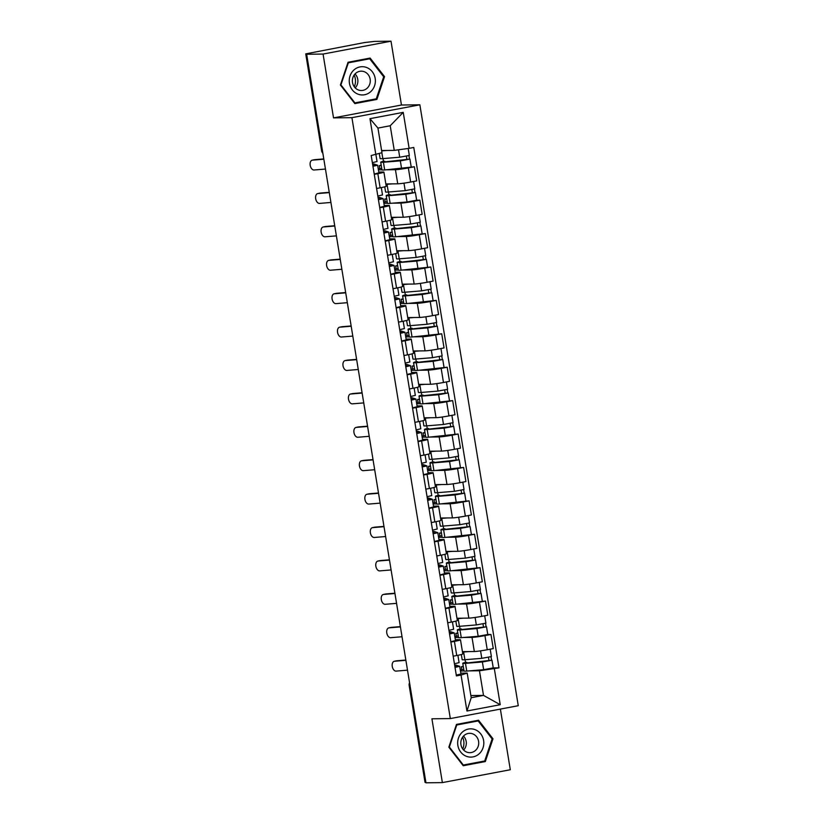 <?xml version="1.0" encoding="UTF-8"?>
<svg xmlns="http://www.w3.org/2000/svg" width="824" height="824" viewBox="0 0 824 824"><rect width="100%" height="100%" fill="white"/><g stroke="black" fill="none" stroke-linecap="round" stroke-linejoin="round"><path stroke-width="1.24" d="M391.009 41.2L323.07 54.065L306.652 54.26L425.946 782.8L442.375 782.604L431.92 718.796L450.326 718.579L518.265 705.704L419.859 104.803L401.453 105.019L391.009 41.2L374.58 41.396L364.435 42.57L305.735 53.869L321.957 150.926A4.347 4.027 89.3 0 0 322.802 152.924M442.375 782.604L510.303 769.74L500.374 709.093M323.07 54.065L333.524 117.884L351.92 117.667L450.326 718.579M306.652 54.26L308.629 53.89L306.065 53.91M425.895 782.45L425.04 782.409L409.157 685.393L425.369 782.45M462.429 651.66L474.325 651.516A10.001 0.618 -9.3 0 0 487.242 649.745L493.277 648.601L490.96 634.47L484.924 635.613A10.001 0.618 170.7 0 1 472.018 637.385L463.449 637.488M454.426 641.391L456.733 655.523A10.001 0.618 -9.3 0 0 462.81 653.957L460.492 639.826A10.001 0.618 170.7 0 1 454.426 641.391L450.862 642.061M456.733 655.523L453.179 656.203M487.777 634.511L490.96 634.47M454.827 636.54L456.939 636.138M455.353 639.764L459.73 639.712A10.001 0.618 170.7 0 1 460.492 639.826M458.556 637.539L454.992 637.58M456.959 618.247L468.856 618.113A10.001 0.618 -9.3 0 0 481.762 616.342L487.808 615.198L485.491 601.067L479.455 602.21A10.001 0.618 170.7 0 1 466.549 603.982L457.979 604.074M447.71 622.789L451.264 622.12A10.001 0.618 -9.3 0 0 457.341 620.544L455.023 606.413A10.001 0.618 170.7 0 1 448.946 607.988L445.393 608.658M455.981 596.133L455.878 595.525L453.437 595.834A13.04 0.803 -9.3 0 0 451.83 596.494L453.097 604.208A13.04 0.803 -9.3 0 0 455.806 604.26L485.491 601.067M449.358 603.127L451.47 602.725M449.883 606.351L454.261 606.299A10.001 0.618 170.7 0 1 455.023 606.413M453.076 604.136L449.523 604.177M451.49 584.844L463.387 584.7A10.001 0.618 -9.3 0 0 476.293 582.939L482.339 581.785L480.021 567.654L473.985 568.797A10.001 0.618 170.7 0 1 461.069 570.569L452.5 570.671M442.241 589.387L445.794 588.707A10.001 0.618 -9.3 0 0 451.871 587.141L449.554 573.01A10.001 0.618 170.7 0 1 443.477 574.575L439.923 575.255M450.512 562.73L450.409 562.112L447.968 562.431A13.04 0.803 -9.3 0 0 446.361 563.091L447.617 570.805A13.04 0.803 -9.3 0 0 450.337 570.847L480.021 567.654M443.878 569.724L446 569.322M444.414 572.948L448.792 572.896A10.001 0.618 170.7 0 1 449.554 573.01M447.607 570.723L444.054 570.774M446.021 551.431L457.917 551.297A10.001 0.618 -9.3 0 0 470.823 549.526L476.869 548.382L474.552 534.251L468.506 535.394A10.001 0.618 170.7 0 1 455.6 537.166L447.03 537.258M436.772 555.973L440.325 555.304A10.001 0.618 -9.3 0 0 446.392 553.728L444.084 539.596A10.001 0.618 170.7 0 1 438.007 541.172L434.454 541.842M445.032 529.317L444.939 528.709L442.498 529.018A13.04 0.803 -9.3 0 0 440.892 529.688L442.148 537.392A13.04 0.803 -9.3 0 0 444.867 537.444L474.552 534.251M438.409 536.311L440.531 535.909M438.945 539.545L443.322 539.493A10.001 0.618 170.7 0 1 444.084 539.596M442.138 537.32L438.584 537.361M440.552 518.028L452.448 517.894A10.001 0.618 -9.3 0 0 465.354 516.123L471.39 514.979L469.083 500.838L463.037 501.981A10.001 0.618 170.7 0 1 450.131 503.752L441.561 503.855M431.302 522.571L434.856 521.901A10.001 0.618 -9.3 0 0 440.922 520.325L438.615 506.194A10.001 0.618 170.7 0 1 432.538 507.759L428.985 508.439M439.563 495.914L439.47 495.296L437.029 495.615A13.04 0.803 -9.3 0 0 435.422 496.275L436.679 503.989A13.04 0.803 -9.3 0 0 439.388 504.031L469.083 500.838M432.94 502.908L435.051 502.506M433.465 506.132L437.853 506.08A10.001 0.618 170.7 0 1 438.615 506.194M436.668 503.917L433.115 503.958M435.082 484.625L446.979 484.481A10.001 0.618 -9.3 0 0 459.885 482.709L465.921 481.566L463.613 467.435L457.567 468.578A10.001 0.618 170.7 0 1 444.661 470.349L436.092 470.452M425.823 489.157L429.386 488.488A10.001 0.618 -9.3 0 0 435.453 486.922L433.136 472.78A10.001 0.618 170.7 0 1 427.069 474.356L423.515 475.026M434.094 462.501L433.991 461.893L431.56 462.202A13.04 0.803 -9.3 0 0 429.943 462.872L431.209 470.576A13.04 0.803 -9.3 0 0 433.918 470.628L463.613 467.435M427.471 469.495L429.582 469.093M427.996 472.729L432.384 472.677A10.001 0.618 170.7 0 1 433.136 472.78M431.199 470.504L427.646 470.545M429.613 451.212L441.51 451.078A10.001 0.618 -9.3 0 0 454.415 449.307L460.451 448.163L458.144 434.021L452.098 435.175A10.001 0.618 170.7 0 1 439.192 436.936L430.622 437.039M420.353 455.754L423.907 455.085A10.001 0.618 -9.3 0 0 429.984 453.509L427.666 439.377A10.001 0.618 170.7 0 1 421.6 440.943L418.046 441.623M428.624 429.098L428.521 428.48L426.08 428.799A13.04 0.803 -9.3 0 0 424.473 429.459L425.74 437.173A13.04 0.803 -9.3 0 0 428.449 437.214L458.144 434.021M422.001 436.092L424.113 435.69M422.527 439.316L426.914 439.264A10.001 0.618 170.7 0 1 427.666 439.377M425.73 437.101L422.176 437.142M424.133 417.809L436.03 417.665A10.001 0.618 -9.3 0 0 448.946 415.893L454.982 414.75L452.664 400.618L446.629 401.762A10.001 0.618 170.7 0 1 433.723 403.533L425.153 403.636M414.884 422.352L418.438 421.672A10.001 0.618 -9.3 0 0 424.514 420.106L422.197 405.964A10.001 0.618 170.7 0 1 416.13 407.54L412.567 408.21M423.155 395.685L423.052 395.077L420.611 395.386A13.04 0.803 -9.3 0 0 419.004 396.056L420.271 403.76A13.04 0.803 -9.3 0 0 422.98 403.812L452.664 400.618M416.532 402.678L418.644 402.287M417.057 405.913L421.445 405.861A10.001 0.618 170.7 0 1 422.197 405.964M420.261 403.688L416.697 403.729M418.664 384.396L430.561 384.262A10.001 0.618 -9.3 0 0 443.466 382.491L449.513 381.347L447.195 367.216L441.159 368.359A10.001 0.618 170.7 0 1 428.253 370.12L419.684 370.223M409.415 388.938L412.968 388.269A10.001 0.618 -9.3 0 0 419.045 386.693L416.728 372.561A10.001 0.618 170.7 0 1 410.651 374.137L407.097 374.807M417.686 362.282L417.583 361.674L415.142 361.983A13.04 0.803 -9.3 0 0 413.535 362.642L414.802 370.357A13.04 0.803 -9.3 0 0 417.511 370.409L447.195 367.216M411.063 369.276L413.174 368.874M411.588 372.5L415.966 372.448A10.001 0.618 170.7 0 1 416.728 372.561M414.781 370.285L411.228 370.326M413.195 350.993L425.091 350.849A10.001 0.618 -9.3 0 0 437.997 349.077L444.043 347.934L441.726 333.802L435.69 334.946A10.001 0.618 170.7 0 1 422.784 336.717L414.214 336.82M403.945 355.535L407.499 354.856A10.001 0.618 -9.3 0 0 413.576 353.29L411.258 339.148A10.001 0.618 170.7 0 1 405.181 340.724L401.628 341.394M412.216 328.869L412.113 328.261L409.672 328.57A13.04 0.803 -9.3 0 0 408.065 329.239L409.322 336.944A13.04 0.803 -9.3 0 0 412.041 336.995L441.726 333.802M405.583 335.873L407.705 335.471M406.119 339.097L410.496 339.045A10.001 0.618 170.7 0 1 411.258 339.148M409.312 336.872L405.758 336.913M407.726 317.58L419.622 317.446A10.001 0.618 -9.3 0 0 432.528 315.674L438.574 314.531L436.257 300.399L430.21 301.543A10.001 0.618 170.7 0 1 417.304 303.314L408.735 303.407M398.476 322.122L402.03 321.453A10.001 0.618 -9.3 0 0 408.107 319.877L405.789 305.745A10.001 0.618 170.7 0 1 399.712 307.321L396.159 307.991M406.747 295.466L406.644 294.858L404.203 295.167A13.04 0.803 -9.3 0 0 402.596 295.826L403.853 303.541A13.04 0.803 -9.3 0 0 406.572 303.593L436.257 300.399M400.114 302.459L402.236 302.058M400.649 305.683L405.027 305.632A10.001 0.618 170.7 0 1 405.789 305.745M403.842 303.469L400.289 303.51M402.256 284.177L414.153 284.033A10.001 0.618 -9.3 0 0 427.059 282.272L433.105 281.118L430.787 266.986L424.741 268.13A10.001 0.618 170.7 0 1 411.835 269.901L403.266 270.004M393.007 288.719L396.56 288.039A10.001 0.618 -9.3 0 0 402.627 286.474L400.32 272.342A10.001 0.618 170.7 0 1 394.243 273.908L390.689 274.588M401.267 262.063L401.175 261.445L398.734 261.764A13.04 0.803 -9.3 0 0 397.127 262.423L398.383 270.138A13.04 0.803 -9.3 0 0 401.092 270.179L430.787 266.986M394.644 269.057L396.756 268.655M395.18 272.281L399.558 272.229A10.001 0.618 170.7 0 1 400.32 272.342M398.373 270.056L394.82 270.107M396.787 250.764L408.683 250.63A10.001 0.618 -9.3 0 0 421.589 248.858L427.625 247.715L425.318 233.583L419.272 234.727A10.001 0.618 170.7 0 1 406.366 236.498L397.796 236.591M387.538 255.306L391.091 254.637A10.001 0.618 -9.3 0 0 397.158 253.061L394.851 238.929A10.001 0.618 170.7 0 1 388.774 240.505L385.22 241.175M395.798 228.65L395.705 228.042L393.264 228.351A13.04 0.803 -9.3 0 0 391.647 229.02L392.914 236.725A13.04 0.803 -9.3 0 0 395.623 236.776L425.318 233.583M389.175 235.643L391.287 235.242M389.701 238.878L394.088 238.826A10.001 0.618 170.7 0 1 394.851 238.929M392.904 236.653L389.35 236.694M391.318 217.361L403.214 217.217A10.001 0.618 -9.3 0 0 416.12 215.455L422.156 214.312L419.849 200.17L413.803 201.314A10.001 0.618 170.7 0 1 400.897 203.085L392.327 203.188M382.058 221.903L385.611 221.234A10.001 0.618 -9.3 0 0 391.688 219.658L389.371 205.526A10.001 0.618 170.7 0 1 383.304 207.092L379.751 207.772M416.656 200.211L419.849 200.17M383.706 202.24L385.817 201.839M384.231 205.464L388.619 205.413A10.001 0.618 170.7 0 1 389.371 205.526M387.435 203.25L383.881 203.291M385.838 183.958L397.745 183.814A10.001 0.618 -9.3 0 0 410.651 182.042L416.687 180.899L414.369 166.767L408.333 167.911A10.001 0.618 170.7 0 1 395.427 169.682L386.858 169.785M376.589 188.49L380.142 187.821A10.001 0.618 -9.3 0 0 386.219 186.245L383.902 172.113A10.001 0.618 170.7 0 1 377.835 173.689L374.281 174.358M384.859 161.834L384.757 161.226L382.315 161.535A13.04 0.803 -9.3 0 0 380.709 162.204L381.976 169.909A13.04 0.803 -9.3 0 0 384.684 169.96L414.369 166.767M378.237 168.827L380.348 168.426M378.762 172.062L383.15 172.01A10.001 0.618 170.7 0 1 383.902 172.113M381.965 169.837L378.401 169.878M470.864 695.549L483.503 695.394L479.465 670.767L468.918 670.891M464.025 670.952L460.462 670.994M460.822 673.167L467.187 673.095L471.215 697.722L483.503 695.394L500.23 704.705L466.951 711.009L461.059 675.031L467.187 673.095M381.615 150.535L394.253 150.38L390.216 125.753L377.938 128.081L381.965 152.708L371.191 155.53L456.414 675.917L461.059 675.031M375.847 154.644L369.955 118.666L403.235 112.363L409.126 148.341L394.253 150.38M479.465 670.767L498.994 667.852L413.772 147.465L409.126 148.341M494.338 668.727L500.23 704.705M419.859 104.803L351.92 117.667M456.486 724.409L448.833 747.162L463.253 765.733L485.326 761.551L492.979 738.798L478.559 720.227L456.486 724.409M401.453 105.019L333.524 117.884M348.058 62.253L340.405 85.006L354.825 103.587L376.887 99.405L384.54 76.642L370.12 58.071L348.058 62.253M466.92 662.949L466.817 662.341L464.376 662.651A13.04 0.803 -9.3 0 0 462.769 663.31L464.036 671.024A13.04 0.803 -9.3 0 0 466.745 671.076L483.647 669.685L493.246 667.904L498.994 667.852M460.297 669.943L462.408 669.541M465.076 659.705L465.539 662.506M459.607 626.302L460.06 629.093M454.137 592.889L454.591 595.69M448.668 559.486L449.121 562.277M443.199 526.072L443.652 528.874M437.719 492.67L438.183 495.461M432.25 459.256L432.713 462.058M426.781 425.853L427.244 428.645M421.311 392.451L421.764 395.242M415.842 359.037L416.295 361.839M410.373 325.635L410.826 328.426M404.903 292.221L405.357 295.023M399.424 258.818L399.887 261.61M393.954 225.405L394.418 228.207M388.485 192.002L388.949 194.794M383.016 158.589L383.479 161.391M466.951 711.009L471.215 697.722M390.216 125.753L403.235 112.363M377.938 128.081L369.955 118.666M462.841 765.197L481.886 761.52M492.031 738.809L492.979 738.798M481.855 761.592L485.326 761.551M354.402 103.041L373.457 99.364M383.593 76.663L384.54 76.642M373.427 99.447L376.887 99.405M405.892 660.312L394.511 661.26A4.995 3.039 -102 0 0 394.274 661.291A4.995 3.039 -102 0 0 392.296 666.626A4.995 3.039 -102 0 0 396.117 671.107L407.509 670.159M396.241 660.889A4.995 3.039 78 0 1 396.468 660.827A4.995 3.039 78 0 1 396.704 660.786L394.511 661.26M459.061 662.64L454.426 663.773M454.797 666.07L456.908 666.771L454.992 667.244M454.632 665.092A13.04 0.803 170.7 0 1 456.125 665.133L459.699 666.317L455.013 667.419M460.915 673.991L456.28 675.124M405.851 660.034L396.704 660.786M463.335 666.74L461.337 666.771L461.79 669.551L463.788 669.531M461.337 666.771L463.273 666.4M466.817 662.341A10.218 0.628 -9.3 0 0 465.56 662.856A10.218 0.628 -9.3 0 0 467.682 662.898L491.979 660.199L493.246 667.904M462.769 663.31A13.04 0.803 -9.3 0 0 465.478 663.361L482.39 661.971L491.979 660.199M488.457 657.336L489.013 660.745M461.337 654.534L462.171 659.674A13.04 0.803 -9.3 0 0 464.891 659.725L481.793 658.335L491.392 656.553L490.177 649.188M462.501 652.083A13.04 0.803 -9.3 0 0 463.624 652.011L468.846 651.588M491.011 656.749L491.567 660.137M400.423 626.909L389.031 627.847A4.995 3.039 -102 0 0 388.804 627.878A4.995 3.039 -102 0 0 386.827 633.213A4.995 3.039 -102 0 0 390.648 637.694L402.03 636.756M390.772 627.476A4.995 3.039 78 0 1 390.998 627.414A4.995 3.039 78 0 1 391.235 627.383L389.031 627.847M453.591 629.237L448.946 630.37M451.428 633.388L449.523 633.831M451.418 633.347L449.327 632.667M449.162 631.678A13.04 0.803 170.7 0 1 450.656 631.73L454.23 632.904L449.543 634.006M455.445 640.578L450.81 641.721M400.371 626.621L391.235 627.383M394.954 593.496L383.562 594.444A4.995 3.039 -102 0 0 383.335 594.475A4.995 3.039 -102 0 0 381.358 599.81A4.995 3.039 -102 0 0 385.179 604.291L396.56 603.353M385.302 594.073A4.995 3.039 78 0 1 385.529 594.011A4.995 3.039 78 0 1 385.756 593.97L383.562 594.444M448.122 595.824L443.477 596.957M445.959 599.975L444.043 600.428M445.949 599.944L443.858 599.254M443.693 598.276A13.04 0.803 170.7 0 1 445.187 598.317L448.761 599.501L444.074 600.603M449.976 607.175L445.341 608.308M394.902 593.218L385.756 593.97M462.604 737.181A13.586 12.576 -90.7 0 1 462.738 748.975M479.146 753.816A14.132 13.071 89.3 0 0 480.752 733.906A14.132 13.071 89.3 0 0 462.326 732.145A14.132 13.071 89.3 0 0 460.729 752.054A14.132 13.071 89.3 0 0 479.146 753.816M475.52 750.417A9.672 8.951 89.3 0 0 478.157 739.643A9.672 8.951 89.3 0 0 469.649 733.319A9.672 8.951 89.3 0 0 464.005 735.574A9.672 8.951 89.3 0 0 461.368 746.348A9.672 8.951 89.3 0 0 469.876 752.673A9.672 8.951 89.3 0 0 475.52 750.417M463.644 750.046A9.672 8.951 89.3 0 0 463.49 736.09M456.465 724.451L478.157 720.938L492.124 738.932L484.708 760.985L463.325 765.033L449.358 747.028L456.764 724.986L478.157 720.938M462.707 765.043L463.325 765.033M354.166 75.025A13.586 12.576 -90.7 0 1 354.31 86.819M370.718 91.66A14.132 13.071 89.3 0 0 372.314 71.76A14.132 13.071 89.3 0 0 353.898 69.989A14.132 13.071 89.3 0 0 352.301 89.898A14.132 13.071 89.3 0 0 370.718 91.66M367.092 88.261A9.672 8.951 89.3 0 0 369.719 77.487A9.672 8.951 89.3 0 0 361.221 71.163A9.672 8.951 89.3 0 0 355.577 73.418A9.672 8.951 89.3 0 0 352.94 84.192A9.672 8.951 89.3 0 0 361.448 90.516A9.672 8.951 89.3 0 0 367.092 88.261M355.216 87.89A9.672 8.951 89.3 0 0 355.051 73.933M348.037 62.305L369.719 58.782L383.696 76.776L376.28 98.829L354.897 102.876L340.92 84.882L348.336 62.83L369.719 58.782M354.279 102.887L354.897 102.876M457.866 633.337L455.857 633.357L456.321 636.138L458.319 636.118M455.857 633.357L457.804 632.986M461.45 629.536L461.347 628.928A10.218 0.628 -9.3 0 0 460.091 629.454A10.218 0.628 -9.3 0 0 462.213 629.485L486.51 626.786L487.777 634.501L478.178 636.272L461.275 637.663A13.04 0.803 -9.3 0 1 458.566 637.611L457.299 629.907A13.04 0.803 -9.3 0 0 460.008 629.958L476.921 628.568L486.51 626.786M461.347 628.928L458.906 629.248A13.04 0.803 -9.3 0 0 457.299 629.907M482.988 623.933L483.544 627.342M455.857 621.121L456.702 626.261A13.04 0.803 -9.3 0 0 459.411 626.312L476.324 624.932L485.913 623.15L484.708 615.786M457.032 618.68A13.04 0.803 -9.3 0 0 458.154 618.608L463.376 618.175M485.542 623.335L486.098 626.734M452.386 599.924L450.388 599.954L450.852 602.735L452.85 602.715M450.388 599.954L452.335 599.584M455.878 595.525A10.218 0.628 -9.3 0 0 454.621 596.04A10.218 0.628 -9.3 0 0 456.743 596.082L481.041 593.383L482.308 601.098M451.83 596.494A13.04 0.803 -9.3 0 0 454.539 596.545L471.441 595.165L481.041 593.383M477.518 590.53L478.075 593.929M450.388 587.718L451.233 592.858A13.04 0.803 -9.3 0 0 453.942 592.909L470.844 591.519L480.444 589.747L479.238 582.372M451.562 585.277A13.04 0.803 -9.3 0 0 452.685 585.194L457.907 584.772M480.073 589.933L480.629 593.321M389.484 560.093L378.092 561.031A4.995 3.039 -102 0 0 377.866 561.072A4.995 3.039 -102 0 0 375.888 566.397A4.995 3.039 -102 0 0 379.709 570.888L391.091 569.94M379.833 560.66A4.995 3.039 78 0 1 380.06 560.598A4.995 3.039 78 0 1 380.286 560.567L378.092 561.031M442.653 562.421L438.007 563.554M438.389 565.851L440.5 566.551L438.574 567.015M438.224 564.862A13.04 0.803 170.7 0 1 439.717 564.914L443.291 566.088L438.605 567.19M444.507 573.772L439.872 574.905M389.433 559.805L380.286 560.567M384.005 526.68L372.623 527.628A4.995 3.039 -102 0 0 372.386 527.659A4.995 3.039 -102 0 0 370.419 532.994A4.995 3.039 -102 0 0 374.24 537.475L385.622 536.537M374.353 527.257A4.995 3.039 78 0 1 374.58 527.195A4.995 3.039 78 0 1 374.817 527.154L372.623 527.628M437.173 529.008L432.538 530.141M435.01 533.159L433.105 533.612M435.01 533.128L432.919 532.448M432.755 531.459A13.04 0.803 170.7 0 1 434.248 531.501L437.822 532.685L433.136 533.787M439.038 540.359L434.392 541.492M383.963 526.402L374.817 527.154M378.535 493.277L367.154 494.215A4.995 3.039 -102 0 0 366.917 494.256A4.995 3.039 -102 0 0 364.95 499.581A4.995 3.039 -102 0 0 368.771 504.072L380.152 503.124M368.884 493.854A4.995 3.039 78 0 1 369.111 493.782A4.995 3.039 78 0 1 369.348 493.751L367.154 494.215M431.704 495.605L427.069 496.738M429.541 499.756L427.635 500.209M429.541 499.715L427.44 499.035M427.285 498.057A13.04 0.803 170.7 0 1 428.779 498.098L432.343 499.272L427.666 500.374M433.568 506.956L428.923 508.089M378.494 492.999L369.348 493.751M446.917 566.521L444.919 566.541L445.372 569.322L447.381 569.302M444.919 566.541L446.866 566.17M450.409 562.112A10.218 0.628 -9.3 0 0 449.152 562.638A10.218 0.628 -9.3 0 0 451.274 562.668L475.572 559.98L476.839 567.684M446.361 563.091A13.04 0.803 -9.3 0 0 449.07 563.142L465.972 561.752L475.572 559.98M472.049 557.117L472.605 560.526M444.919 554.305L445.763 559.455A13.04 0.803 -9.3 0 0 448.472 559.496L465.375 558.116L474.974 556.334L473.769 548.969M446.093 551.864A13.04 0.803 -9.3 0 0 447.216 551.792L452.438 551.359M474.603 556.519L475.16 559.918M441.448 533.107L439.45 533.138L439.903 535.919L441.901 535.899M439.45 533.138L441.396 532.768M444.939 528.709A10.218 0.628 -9.3 0 0 443.673 529.224A10.218 0.628 -9.3 0 0 445.805 529.266L470.102 526.567L471.369 534.282M440.892 529.688A13.04 0.803 -9.3 0 0 443.6 529.729L460.503 528.349L470.102 526.567M466.58 523.714L467.136 527.113M439.45 520.902L440.294 526.042A13.04 0.803 -9.3 0 0 443.003 526.093L459.905 524.703L469.505 522.931L468.3 515.556M440.624 518.461A13.04 0.803 -9.3 0 0 441.746 518.378L446.969 517.956M469.134 523.116L469.69 526.505M435.978 499.704L433.98 499.725L434.433 502.516L436.432 502.486M433.98 499.725L435.927 499.365M439.47 495.296A10.218 0.628 -9.3 0 0 438.203 495.821A10.218 0.628 -9.3 0 0 440.335 495.852L464.633 493.164L465.89 500.868M435.422 496.275A13.04 0.803 -9.3 0 0 438.131 496.326L455.033 494.936L464.633 493.164M461.11 490.301L461.667 493.71M433.98 487.489L434.825 492.639A13.04 0.803 -9.3 0 0 437.534 492.68L454.436 491.3L464.036 489.518L462.831 482.153M435.154 485.048A13.04 0.803 -9.3 0 0 436.267 484.976L441.489 484.543M463.665 489.714L464.221 493.102M373.066 459.864L361.685 460.812A4.995 3.039 -102 0 0 361.448 460.843A4.995 3.039 -102 0 0 359.48 466.178A4.995 3.039 -102 0 0 363.291 470.659L374.683 469.721M363.415 460.441A4.995 3.039 78 0 1 363.642 460.379A4.995 3.039 78 0 1 363.878 460.348L361.685 460.812M426.235 462.192L421.6 463.335M421.97 465.632L424.092 466.322L422.166 466.796M421.816 464.643A13.04 0.803 170.7 0 1 423.299 464.685L426.873 465.869L422.197 466.971M428.099 473.543L423.454 474.686M373.025 459.586L363.878 460.348M430.509 466.302L428.511 466.322L428.964 469.103L430.962 469.083M428.511 466.322L430.447 465.951M433.991 461.893A10.218 0.628 -9.3 0 0 432.734 462.408A10.218 0.628 -9.3 0 0 434.856 462.449L459.164 459.751L460.42 467.466M429.943 462.872A13.04 0.803 -9.3 0 0 432.662 462.913L449.564 461.533L459.164 459.751M455.631 456.898L456.197 460.297M428.511 454.086L429.356 459.226A13.04 0.803 -9.3 0 0 432.064 459.277L448.967 457.887L458.566 456.115L457.361 448.75M429.675 451.645A13.04 0.803 -9.3 0 0 430.798 451.562L436.02 451.14M458.196 456.3L458.752 459.689M367.597 426.461L356.215 427.399A4.995 3.039 -102 0 0 355.978 427.44A4.995 3.039 -102 0 0 354.001 432.775A4.995 3.039 -102 0 0 357.822 437.256L369.214 436.308M357.946 427.038A4.995 3.039 78 0 1 358.172 426.966A4.995 3.039 78 0 1 358.409 426.935L356.215 427.399M420.765 428.789L416.13 429.922M418.602 432.94L416.697 433.393M418.592 432.899L416.501 432.219M416.347 431.24A13.04 0.803 170.7 0 1 417.83 431.282L421.404 432.466L416.728 433.568M422.619 440.14L417.984 441.273M367.556 426.183L358.409 426.935M425.04 432.888L423.042 432.909L423.495 435.7L425.493 435.669M423.042 432.909L424.978 432.548M428.521 428.48A10.218 0.628 -9.3 0 0 427.265 429.005A10.218 0.628 -9.3 0 0 429.386 429.047L453.694 426.348L454.951 434.052M424.473 429.459A13.04 0.803 -9.3 0 0 427.192 429.51L444.095 428.119L453.694 426.348M450.162 423.484L450.718 426.894M423.042 420.673L423.876 425.823A13.04 0.803 -9.3 0 0 426.595 425.864L443.497 424.484L453.097 422.702L451.892 415.337M424.206 418.232A13.04 0.803 -9.3 0 0 425.328 418.159L430.55 417.727M452.726 422.897L453.282 426.286M362.127 393.058L350.746 393.996A4.995 3.039 -102 0 0 350.509 394.026A4.995 3.039 -102 0 0 348.531 399.362A4.995 3.039 -102 0 0 352.353 403.842L363.744 402.905M352.476 393.625A4.995 3.039 78 0 1 352.703 393.563A4.995 3.039 78 0 1 352.94 393.532L350.746 393.996M415.296 395.376L410.651 396.519M413.133 399.537L411.228 399.98M413.123 399.496L411.032 398.816M410.867 397.827A13.04 0.803 170.7 0 1 412.361 397.879L415.935 399.053L411.248 400.155M417.15 406.726L412.515 407.87M362.076 392.77L352.94 393.532M419.571 399.486L417.562 399.506L418.026 402.287L420.024 402.267M417.562 399.506L419.509 399.135M423.052 395.077A10.218 0.628 -9.3 0 0 421.795 395.592A10.218 0.628 -9.3 0 0 423.917 395.633L448.215 392.935L449.482 400.649M419.004 396.056A13.04 0.803 -9.3 0 0 421.713 396.097L438.626 394.717L448.215 392.935M444.692 390.082L445.248 393.481M417.562 387.27L418.407 392.409A13.04 0.803 -9.3 0 0 421.126 392.461L438.028 391.07L447.628 389.299L446.412 381.934M418.736 384.829A13.04 0.803 -9.3 0 0 419.859 384.757L425.081 384.324M447.247 389.484L447.803 392.883M356.658 359.645L345.266 360.593A4.995 3.039 -102 0 0 345.04 360.624A4.995 3.039 -102 0 0 343.062 365.959A4.995 3.039 -102 0 0 346.883 370.44L358.265 369.492M347.007 360.222A4.995 3.039 78 0 1 347.234 360.16A4.995 3.039 78 0 1 347.46 360.119L345.266 360.593M409.827 361.973L405.181 363.106M407.664 366.124L405.748 366.577M407.653 366.083L405.562 365.403M405.398 364.424A13.04 0.803 170.7 0 1 406.891 364.466L410.465 365.65L405.779 366.752M411.681 373.324L407.046 374.457M356.607 359.367L347.46 360.119M414.101 366.072L412.093 366.103L412.556 368.884L414.554 368.864M412.093 366.103L414.039 365.732M417.583 361.674A10.218 0.628 -9.3 0 0 416.326 362.189A10.218 0.628 -9.3 0 0 418.448 362.23L442.746 359.532L444.012 367.236M413.535 362.642A13.04 0.803 -9.3 0 0 416.244 362.694L433.146 361.303L442.746 359.532M439.223 356.668L439.779 360.078M412.093 353.867L412.937 359.007A13.04 0.803 -9.3 0 0 415.646 359.058L432.559 357.668L442.148 355.886L440.943 348.521M413.267 351.415A13.04 0.803 -9.3 0 0 414.39 351.343L419.612 350.921M441.777 356.081L442.334 359.47M351.189 326.242L339.797 327.179A4.995 3.039 -102 0 0 339.57 327.21A4.995 3.039 -102 0 0 337.593 332.546A4.995 3.039 -102 0 0 341.414 337.026L352.796 336.089M341.538 326.809A4.995 3.039 78 0 1 341.764 326.747A4.995 3.039 78 0 1 341.991 326.716L339.797 327.179M404.357 328.57L399.712 329.703M402.194 332.721L400.279 333.164M402.184 332.68L400.093 332M399.928 331.011A13.04 0.803 170.7 0 1 401.422 331.063L404.996 332.237L400.31 333.339M406.211 339.91L401.576 341.054M351.137 325.954L341.991 326.716M345.709 292.829L334.328 293.777A4.995 3.039 -102 0 0 334.091 293.808A4.995 3.039 -102 0 0 332.123 299.143A4.995 3.039 -102 0 0 335.945 303.623L347.326 302.686M336.058 293.406A4.995 3.039 78 0 1 336.295 293.344A4.995 3.039 78 0 1 336.522 293.303L334.328 293.777M398.878 295.157L394.243 296.29M396.715 299.308L394.809 299.761M396.715 299.277L394.624 298.587M394.459 297.608A13.04 0.803 170.7 0 1 395.953 297.649L399.527 298.834L394.84 299.936M400.742 306.507L396.107 307.64M345.668 292.551L336.522 293.303M340.24 259.426L328.858 260.363A4.995 3.039 -102 0 0 328.622 260.405A4.995 3.039 -102 0 0 326.654 265.73A4.995 3.039 -102 0 0 330.476 270.221L341.857 269.273M330.589 259.993A4.995 3.039 78 0 1 330.815 259.931A4.995 3.039 78 0 1 331.052 259.9L328.858 260.363M393.409 261.754L388.774 262.887M391.246 265.905L389.34 266.348M391.246 265.864L389.144 265.184M388.99 264.195A13.04 0.803 170.7 0 1 390.483 264.247L394.057 265.421L389.371 266.523M395.273 273.104L390.627 274.238M340.199 259.138L331.052 259.9M334.771 226.013L323.389 226.96A4.995 3.039 -102 0 0 323.152 226.991A4.995 3.039 -102 0 0 321.185 232.327A4.995 3.039 -102 0 0 324.996 236.807L336.388 235.87M325.119 226.59A4.995 3.039 78 0 1 325.346 226.528A4.995 3.039 78 0 1 325.583 226.487L323.389 226.96M387.939 228.341L383.304 229.474M383.675 231.781L385.797 232.471L383.871 232.945M383.521 230.792A13.04 0.803 170.7 0 1 385.014 230.833L388.578 232.018L383.902 233.12M389.803 239.691L385.158 240.824M334.729 225.735L325.583 226.487M329.301 192.61L317.92 193.547A4.995 3.039 -102 0 0 317.683 193.588A4.995 3.039 -102 0 0 315.716 198.914A4.995 3.039 -102 0 0 319.527 203.404L330.918 202.457M319.65 193.187A4.995 3.039 78 0 1 319.877 193.115A4.995 3.039 78 0 1 320.114 193.084L317.92 193.547M382.47 194.938L377.835 196.071M380.307 199.089L378.401 199.542M380.297 199.048L378.206 198.368M378.051 197.389A13.04 0.803 170.7 0 1 379.534 197.43L383.108 198.605L378.432 199.707M384.334 206.288L379.689 207.421M329.26 192.332L320.114 193.084M323.832 159.197L312.451 160.144A4.995 3.039 -102 0 0 312.214 160.175A4.995 3.039 -102 0 0 310.236 165.511A4.995 3.039 -102 0 0 314.057 169.991L325.449 169.054M314.181 159.774A4.995 3.039 78 0 1 314.408 159.712A4.995 3.039 78 0 1 314.644 159.681L312.451 160.144M377.001 161.525L372.366 162.668M374.838 165.675L372.932 166.129M374.827 165.645L372.736 164.965M372.572 163.976A13.04 0.803 170.7 0 1 374.065 164.017L377.639 165.202L372.953 166.304M378.855 172.875L374.22 174.018M323.781 158.919L314.644 159.681M408.622 332.669L406.623 332.69L407.077 335.471L409.085 335.45M406.623 332.69L408.57 332.319M412.113 328.261A10.218 0.628 -9.3 0 0 410.857 328.786A10.218 0.628 -9.3 0 0 412.978 328.817L437.276 326.119L438.543 333.833M408.065 329.239A13.04 0.803 -9.3 0 0 410.774 329.291L427.677 327.901L437.276 326.119M433.754 323.266L434.31 326.675M406.623 320.454L407.468 325.593A13.04 0.803 -9.3 0 0 410.177 325.645L427.079 324.265L436.679 322.483L435.474 315.118M407.798 318.012A13.04 0.803 -9.3 0 0 408.92 317.94L414.142 317.508M436.308 322.668L436.864 326.067M403.152 299.256L401.154 299.287L401.607 302.068L403.616 302.048M401.154 299.287L403.101 298.916M406.644 294.858A10.218 0.628 -9.3 0 0 405.387 295.373A10.218 0.628 -9.3 0 0 407.509 295.414L431.807 292.716L433.074 300.43M402.596 295.826A13.04 0.803 -9.3 0 0 405.305 295.878L422.207 294.498L431.807 292.716M428.284 289.863L428.841 293.262M401.154 287.051L401.999 292.19A13.04 0.803 -9.3 0 0 404.708 292.242L421.61 290.851L431.209 289.08L430.004 281.705M402.328 284.61A13.04 0.803 -9.3 0 0 403.451 284.527L408.673 284.105M430.839 289.265L431.395 292.654M397.683 265.853L395.685 265.874L396.138 268.655L398.136 268.634M395.685 265.874L397.632 265.503M401.175 261.445A10.218 0.628 -9.3 0 0 399.908 261.97A10.218 0.628 -9.3 0 0 402.04 262.001L426.338 259.313L427.594 267.017M397.127 262.423A13.04 0.803 -9.3 0 0 399.836 262.475L416.738 261.084L426.338 259.313M422.815 256.449L423.371 259.859M395.685 253.638L396.529 258.788A13.04 0.803 -9.3 0 0 399.238 258.829L416.141 257.448L425.74 255.667L424.535 248.302M396.859 251.196A13.04 0.803 -9.3 0 0 397.971 251.124L403.204 250.692M425.369 255.852L425.926 259.251M392.214 232.44L390.216 232.471L390.669 235.252L392.667 235.231M390.216 232.471L392.162 232.1M395.705 228.042A10.218 0.628 -9.3 0 0 394.438 228.557A10.218 0.628 -9.3 0 0 396.571 228.598L420.868 225.9L422.125 233.614M391.647 229.02A13.04 0.803 -9.3 0 0 394.366 229.062L411.269 227.682L420.868 225.9M417.335 223.047L417.902 226.446M390.216 220.235L391.06 225.374A13.04 0.803 -9.3 0 0 393.769 225.426L410.671 224.035L420.271 222.264L419.066 214.889M391.379 217.793A13.04 0.803 -9.3 0 0 392.502 217.711L397.724 217.289M419.9 222.449L420.456 225.838M386.744 199.037L384.746 199.058L385.199 201.849L387.198 201.818M384.746 199.058L386.683 198.697M390.329 195.247L390.226 194.629A10.218 0.628 -9.3 0 0 388.969 195.154A10.218 0.628 -9.3 0 0 391.091 195.185L415.399 192.497L416.656 200.201L407.056 201.983L390.154 203.363A13.04 0.803 -9.3 0 1 387.445 203.322L386.178 195.607A13.04 0.803 -9.3 0 0 388.897 195.659L405.799 194.268L415.399 192.497M390.226 194.629L387.785 194.948A13.04 0.803 -9.3 0 0 386.178 195.607M411.866 189.633L412.422 193.043M384.746 186.821L385.581 191.971A13.04 0.803 -9.3 0 0 388.3 192.013L405.202 190.632L414.802 188.851L413.597 181.486M385.91 184.38A13.04 0.803 -9.3 0 0 387.033 184.308L392.255 183.876M414.431 189.046L414.987 192.435M381.275 165.634L379.267 165.655L379.73 168.436L381.728 168.415M379.267 165.655L381.213 165.284M384.757 161.226A10.218 0.628 -9.3 0 0 383.5 161.741A10.218 0.628 -9.3 0 0 385.622 161.782L409.919 159.083L411.186 166.798M380.709 162.204A13.04 0.803 -9.3 0 0 383.418 162.246L400.33 160.865L409.919 159.083M406.397 156.23L406.953 159.629M379.298 153.552L380.111 158.558A13.04 0.803 -9.3 0 0 382.83 158.61L399.733 157.219L409.332 155.448L408.189 148.475M381.677 150.895L386.786 150.473M408.951 155.633L409.507 159.022M395.427 169.682L397.745 183.814M400.897 203.085L403.214 217.217M406.366 236.498L408.683 250.63M411.835 269.901L414.153 284.033M417.304 303.314L419.622 317.446M422.784 336.717L425.091 350.849M428.253 370.12L430.561 384.262M433.723 403.533L436.03 417.665M439.192 436.936L441.51 451.078M444.661 470.349L446.979 484.481M450.131 503.752L452.448 517.894M455.6 537.166L457.917 551.297M461.069 570.569L463.387 584.7M466.549 603.982L468.856 618.113M472.018 637.385L474.325 651.516M383.304 207.092L385.611 221.234M388.774 240.505L391.091 254.637M394.243 273.908L396.56 288.039M399.712 307.321L402.03 321.453M405.181 340.724L407.499 354.856M410.651 374.137L412.968 388.269M416.13 407.54L418.438 421.672M421.6 440.943L423.907 455.085M427.069 474.356L429.386 488.488M432.538 507.759L434.856 521.901M438.007 541.172L440.325 555.304M443.477 574.575L445.794 588.707M448.946 607.988L451.264 622.12M377.835 173.689L380.142 187.821M413.803 201.314L416.12 215.455M419.272 234.727L421.589 248.858M424.741 268.13L427.059 282.272M430.21 301.543L432.528 315.674M435.69 334.946L437.997 349.077M441.159 368.359L443.466 382.491M446.629 401.762L448.946 415.893M452.098 435.175L454.415 449.307M457.567 468.578L459.885 482.709M463.037 501.981L465.354 516.123M468.506 535.394L470.823 549.526M473.985 568.797L476.293 582.939M479.455 602.21L481.762 616.342M484.924 635.613L487.242 649.745M408.333 167.911L410.651 182.042M409.652 683.25A4.347 4.027 89.3 0 0 409.487 685.444L410.002 685.434M322.472 150.916L321.628 150.874A4.347 4.347 0 0 0 322.864 153.264M465.478 663.361L466.745 671.076M482.39 661.971L483.647 669.685M463.624 652.011L464.891 659.725M480.567 650.857L481.793 658.335M460.008 629.958L461.275 637.663M476.921 628.568L478.178 636.272M458.154 618.608L459.411 626.312M475.098 617.454L476.324 624.932M454.539 596.545L455.806 604.26M471.441 595.165L472.708 602.869M452.685 585.194L453.942 592.909M469.628 584.041L470.844 591.519M449.07 563.142L450.337 570.847M465.972 561.752L467.239 569.466M447.216 551.792L448.472 559.496M464.149 550.638L465.375 558.116M443.6 529.729L444.867 537.444M460.503 528.349L461.77 536.053M441.746 518.378L443.003 526.093M458.68 517.225L459.905 524.703M438.131 496.326L439.388 504.031M455.033 494.936L456.3 502.65M436.267 484.976L437.534 492.68M453.21 483.822L454.436 491.3M432.662 462.913L433.918 470.628M449.564 461.533L450.821 469.237M430.798 451.562L432.064 459.277M447.741 450.409L448.967 457.887M427.192 429.51L428.449 437.214M444.095 428.119L445.351 435.834M425.328 418.159L426.595 425.864M442.272 417.006L443.497 424.484M421.713 396.097L422.98 403.812M438.626 394.717L439.882 402.421M419.859 384.757L421.126 392.461M436.802 383.603L438.028 391.07M416.244 362.694L417.511 370.409M433.146 361.303L434.413 369.018M414.39 351.343L415.646 359.058M431.333 350.19L432.559 357.668M410.774 329.291L412.041 336.995M427.677 327.901L428.943 335.605M408.92 317.94L410.177 325.645M425.864 316.787L427.079 324.265M405.305 295.878L406.572 303.593M422.207 294.498L423.474 302.202M403.451 284.527L404.708 292.242M420.384 283.374L421.61 290.851M399.836 262.475L401.092 270.179M416.738 261.084L418.005 268.799M397.971 251.124L399.238 258.829M414.915 249.971L416.141 257.448M394.366 229.062L395.623 236.776M411.269 227.682L412.525 235.386M392.502 217.711L393.769 225.426M409.446 216.558L410.671 224.035M388.897 195.659L390.154 203.363M405.799 194.268L407.056 201.983M387.033 184.308L388.3 192.013M403.976 183.155L405.202 190.632M383.418 162.246L384.684 169.96M400.33 160.865L401.587 168.57M381.862 152.739L382.83 158.61M398.517 149.803L399.733 157.219M321.628 150.874L305.735 53.869M409.559 682.736A4.347 4.347 0 0 0 409.157 685.393M394.274 661.291L396.468 660.827M459.102 662.671L457.897 655.296M460.966 674.022L459.699 666.317M388.804 627.878L390.998 627.414M453.633 629.268L452.428 621.893M455.497 640.619L454.23 632.904M383.335 594.475L385.529 594.011M448.163 595.855L446.958 588.49M450.017 607.206L448.761 599.501M377.866 561.072L380.06 560.598M442.694 562.452L441.489 555.077M444.548 573.803L443.291 566.088M372.386 527.659L374.58 527.195M437.225 529.039L436.009 521.674M439.079 540.389L437.822 532.685M366.917 494.256L369.111 493.782M431.755 495.636L430.54 488.261M433.609 506.987L432.343 499.272M361.448 460.843L363.642 460.379M426.276 462.223L425.071 454.858M428.14 473.573L426.873 465.869M355.978 427.44L358.172 426.966M420.807 428.82L419.601 421.445M422.671 440.171L421.404 432.466M350.509 394.026L352.703 393.563M415.337 395.417L414.132 388.042M417.202 406.768L415.935 399.053M345.04 360.624L347.234 360.16M409.868 362.004L408.663 354.629M411.722 373.354L410.465 365.65M339.57 327.21L341.764 326.747M404.399 328.601L403.193 321.226M406.253 339.952L404.996 332.237M334.091 293.808L336.295 293.344M398.929 295.188L397.724 287.823M400.783 306.538L399.527 298.834M328.622 260.405L330.815 259.931M393.46 261.785L392.245 254.41M395.314 273.135L394.057 265.421M323.152 226.991L325.346 226.528M387.98 228.372L386.775 221.007M389.845 239.722L388.578 232.018M317.683 193.588L319.877 193.115M382.511 194.969L381.306 187.594M384.375 206.319L383.108 198.605M312.214 160.175L314.408 159.712M377.042 161.555L375.909 154.624M378.906 172.906L377.639 165.202"/></g></svg>
